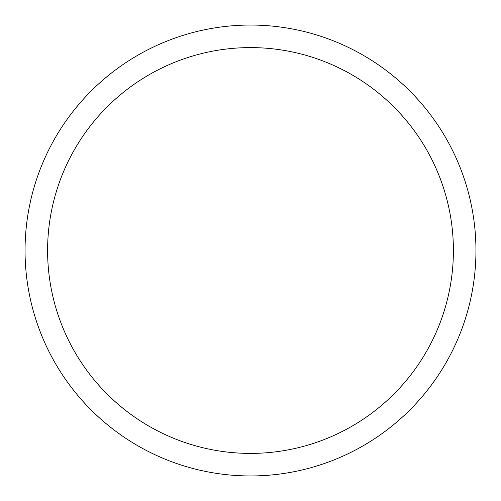 <?xml version="1.0" encoding="UTF-8"?>
<svg xmlns="http://www.w3.org/2000/svg" width="501" height="501" viewBox="0 0 501 501"><rect width="100%" height="100%" fill="white"/><g stroke="black" fill="none" stroke-linecap="round" stroke-linejoin="round"><path stroke-width="0.75" d="M25.05 250.5A225.45 225.45 0 0 1 363.225 55.254A225.45 225.45 0 0 1 363.225 445.746A225.45 225.45 0 0 1 25.05 250.5M47.595 250.5A202.905 202.905 0 0 1 351.952 74.781A202.905 202.905 0 0 1 351.952 426.219A202.905 202.905 0 0 1 47.595 250.5"/></g></svg>
